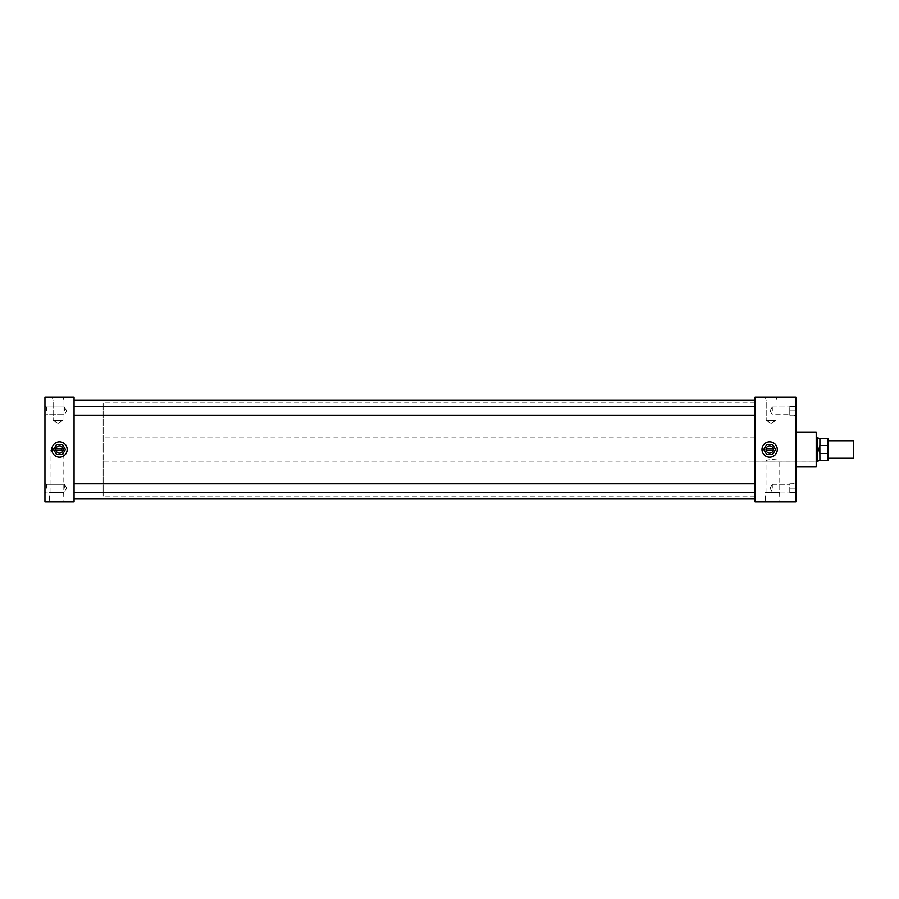 <?xml version="1.0" encoding="UTF-8"?>
<svg xmlns="http://www.w3.org/2000/svg" width="899" height="899" viewBox="0 0 899 899"><rect width="100%" height="100%" fill="white"/><g stroke="black" fill="none" stroke-linecap="round" stroke-linejoin="round"><path stroke-width="0.67" stroke-dasharray="4.5 3.37" d="M777.287 449.5A7.641 7.641 0 0 0 769.645 441.858A7.641 7.641 0 0 0 762.015 449.5A7.641 7.641 0 0 0 769.645 457.142A7.641 7.641 0 0 0 777.287 449.5A7.641 7.641 0 0 0 769.645 441.858A7.641 7.641 0 0 0 762.015 449.5A7.653 7.653 0 0 0 769.645 457.153A7.653 7.653 0 0 0 777.298 449.5A7.653 7.653 0 0 0 769.645 441.847A7.653 7.653 0 0 0 762.004 449.5A7.641 7.641 0 0 0 769.645 457.142A7.641 7.641 0 0 0 777.287 449.5M67.144 449.5A7.641 7.641 0 0 0 59.503 441.858A7.641 7.641 0 0 0 51.861 449.5A7.641 7.641 0 0 0 59.503 457.142A7.641 7.641 0 0 0 67.144 449.5A7.641 7.641 0 0 0 59.503 441.858A7.641 7.641 0 0 0 51.861 449.5A7.653 7.653 0 0 0 59.503 457.153A7.653 7.653 0 0 0 67.155 449.5A7.653 7.653 0 0 0 59.503 441.847A7.653 7.653 0 0 0 51.85 449.5A7.641 7.641 0 0 0 59.503 457.142A7.641 7.641 0 0 0 67.144 449.5M62.964 420.395L53.131 420.395L53.131 399.864L51.996 397.111L64.099 397.111L51.996 397.111L64.099 397.111L51.996 397.111L53.131 399.864L62.964 399.864L53.131 399.864L62.964 399.864L64.099 397.111L62.964 399.864L53.131 399.864L53.131 420.395L62.964 420.395L62.964 399.864L62.964 420.395L53.131 420.395L62.964 420.395L58.042 423.35L53.131 420.395L58.042 423.35L62.964 420.395M776.017 420.395L766.195 420.395L766.195 399.864L765.049 397.111L777.152 397.111L765.049 397.111L777.152 397.111L765.049 397.111L766.195 399.864L776.017 399.864L766.195 399.864L776.017 399.864L777.152 397.111L776.017 399.864L766.195 399.864L766.195 420.395L776.017 420.395L776.017 399.864L776.017 420.395L766.195 420.395L776.017 420.395L771.106 423.35L766.195 420.395L771.106 423.35L776.017 420.395M49.557 492.416L63.627 492.416L49.557 492.416L49.288 501.237L63.896 501.237L64.155 501.889L49.029 501.889L64.155 501.889M63.627 492.416L63.896 501.237L49.288 501.237L49.029 501.889M50.052 492.416L50.052 450.669L63.132 450.669L56.592 446.736L50.052 450.669L63.132 450.669L63.132 492.416L50.052 492.416L63.132 492.416M765.521 492.416L779.59 492.416L765.521 492.416L765.263 501.237L779.86 501.237L780.13 501.889L764.993 501.889L780.13 501.889M779.59 492.416L779.86 501.237L765.263 501.237L764.993 501.889M816.213 466.963L816.213 449.5L816.213 461.153L766.015 461.153C765.611 459.007 779.512 459.018 779.096 461.153L779.096 492.416L766.015 492.416L779.096 492.416M755.093 461.153L755.093 400.01L755.093 498.99L755.093 449.5L755.093 461.153L766.015 461.153L766.015 492.416M64.368 410.854L64.368 406.989L64.368 410.854M46.579 410.854L46.579 406.989L46.579 410.854M44.95 410.854L44.95 406.314L44.95 410.854M64.368 488.146L64.368 484.28L64.368 488.146M46.579 488.146L46.579 484.28L46.579 488.146M44.95 488.146L44.95 492.686L44.95 488.146M789.783 410.854L789.783 415.214L795.604 415.214L795.604 411.956L795.604 415.394L795.604 402.853L795.604 418.844L795.604 410.854L795.604 415.394L789.783 415.214L789.783 410.854L795.604 410.854L795.604 409.742L795.604 418.844L795.604 407.584L795.604 410.854L789.783 410.854L789.783 406.483L789.783 415.214L795.604 415.214L789.783 415.214L789.783 410.854L795.604 410.854L789.783 410.854L789.783 406.483L795.604 406.483L795.604 407.584L795.604 406.314L795.604 409.742L795.604 406.314L789.783 406.483L789.783 410.854M772.32 410.854L772.32 406.989L772.32 410.854M789.783 488.146L789.783 492.517L795.604 492.517L795.604 489.258L795.604 492.686L795.604 480.156L795.604 496.147L795.604 488.146L795.604 492.686L789.783 492.517L789.783 488.146L795.604 488.146L795.604 487.044L795.604 496.147L795.604 483.786L795.604 488.146L789.783 488.146L789.783 492.517L795.604 492.517L789.783 492.517L789.783 488.146L795.604 488.146L789.783 488.146L789.783 483.786L795.604 483.606L795.604 487.044L795.604 483.606L789.783 483.786L789.783 488.146M772.32 488.146L772.32 484.28L772.32 488.146M795.84 410.854L795.84 402.853L795.84 410.854M795.84 488.146L795.84 496.147L795.84 488.146M755.093 488.146L755.093 492.517L755.093 488.146M74.055 488.146L74.055 492.517L74.055 488.146M755.093 410.854L755.093 406.483L755.093 410.854M74.055 410.854L74.055 406.483L74.055 410.854M795.727 449.5L795.727 417.484L795.727 449.5M795.84 449.5L795.84 417.484L795.84 449.5M74.055 449.5L74.055 498.99L74.055 449.5M103.16 461.131L103.16 496.057L103.16 449.5L103.16 461.131L816.213 461.131L816.213 432.037M74.055 501.889L74.055 397.111L44.95 397.111L44.95 501.889L74.055 501.889M755.093 501.889L755.093 397.111L795.84 397.111L795.84 501.889L755.093 501.889M795.604 411.956L795.604 414.113L795.604 411.956M795.604 407.584L795.604 409.742L795.604 407.584M795.604 489.258L795.604 491.416L795.604 489.258M795.604 484.887L795.604 487.044L795.604 484.887M789.783 483.786L795.604 483.786L789.783 483.786M789.783 406.483L795.604 406.483L789.783 406.483M854.05 457.771L854.05 441.229M853.589 440.768L853.589 458.232M827.855 449.5L827.855 458.232L827.855 449.5M817.697 437.869L817.697 461.131M819.843 445.533L818.742 449.5L819.843 453.467L819.91 438.588M819.91 460.412L819.843 453.467M827.855 460.412L827.855 438.588M819.91 453.399L827.855 453.399M827.855 445.601L819.91 445.601M103.16 449.5L103.16 402.943L103.16 449.5M773.196 448.713A3.63 3.63 0 0 0 766.015 449.5A3.63 3.63 0 0 0 773.196 450.287A3.63 3.63 0 0 0 773.196 448.713L766.105 448.713M766.712 454.591L772.589 454.591L775.522 449.5L772.589 444.409L766.712 444.409L763.768 449.5L766.712 454.591M766.105 450.287L773.196 450.287M63.042 448.713A3.63 3.63 0 0 0 55.873 449.5A3.63 3.63 0 0 0 63.042 450.287A3.63 3.63 0 0 0 63.042 448.713L55.963 448.713M56.57 454.591L62.436 454.591L65.38 449.5L62.436 444.409L56.57 444.409L53.625 449.5L56.57 454.591M55.963 450.287L63.042 450.287M66.695 410.854L64.368 406.989L46.579 406.989L44.95 406.314L46.579 406.989L64.368 406.989L66.695 410.854L64.368 414.72L46.579 414.72L44.95 415.394L46.579 414.72L64.368 414.72L66.695 410.854M66.695 488.146L64.368 484.28L46.579 484.28L44.95 483.606L46.579 484.28L64.368 484.28L66.695 488.146L64.368 492.011L46.579 492.011L44.95 492.686L46.579 492.011L64.368 492.011L66.695 488.146M772.32 406.989L789.783 406.989L772.32 406.989L770.005 410.854L772.32 406.989M772.32 484.28L789.783 484.28L772.32 484.28L770.005 488.146L772.32 484.28M755.093 492.517L74.055 492.517M755.093 415.214L74.055 415.214M755.093 437.847L103.16 437.869M755.093 402.921L103.16 402.943M755.093 496.079L103.16 496.057M755.093 406.483L74.055 406.483M755.093 483.786L74.055 483.786M772.32 492.011L789.783 492.011L772.32 492.011L770.005 488.146L772.32 492.011M770.005 410.854L772.32 414.72L789.783 414.72L772.32 414.72L770.005 410.854"/><path stroke-width="1.35" d="M777.287 449.5A7.641 7.641 0 0 0 769.645 441.858A7.641 7.641 0 0 0 762.015 449.5A7.641 7.641 0 0 0 769.645 457.142A7.641 7.641 0 0 0 777.287 449.5A7.641 7.641 0 0 0 769.645 441.858A7.641 7.641 0 0 0 762.015 449.5A7.653 7.653 0 0 0 769.645 457.153A7.653 7.653 0 0 0 777.298 449.5A7.653 7.653 0 0 0 769.645 441.847A7.653 7.653 0 0 0 762.004 449.5A7.641 7.641 0 0 0 769.645 457.142A7.641 7.641 0 0 0 777.287 449.5M67.144 449.5A7.641 7.641 0 0 0 59.503 441.858A7.641 7.641 0 0 0 51.861 449.5A7.641 7.641 0 0 0 59.503 457.142A7.641 7.641 0 0 0 67.144 449.5A7.641 7.641 0 0 0 59.503 441.858A7.641 7.641 0 0 0 51.861 449.5A7.653 7.653 0 0 0 59.503 457.153A7.653 7.653 0 0 0 67.155 449.5A7.653 7.653 0 0 0 59.503 441.847A7.653 7.653 0 0 0 51.85 449.5A7.641 7.641 0 0 0 59.503 457.142A7.641 7.641 0 0 0 67.144 449.5M795.84 432.037L816.213 432.037L816.213 466.963L795.84 466.963M74.055 397.111L74.055 501.889L44.95 501.889L44.95 397.111L74.055 397.111M755.093 397.111L755.093 501.889L795.84 501.889L795.84 397.111L755.093 397.111M853.589 440.768L853.589 458.232L853.589 440.768L827.855 440.768M819.843 453.467L818.742 449.5L819.843 445.533L819.91 460.412L817.697 461.131L817.697 437.869L816.213 437.869M827.855 445.601L819.91 445.601L819.91 438.588L827.855 438.588L827.855 460.412L819.91 460.412M827.855 453.399L819.91 453.399M773.275 449.5A3.63 3.63 0 0 0 769.645 445.87A3.63 3.63 0 0 0 766.015 449.5A3.63 3.63 0 0 0 769.645 453.13A3.63 3.63 0 0 0 773.275 449.5M773.196 448.713L766.105 448.713M763.768 449.5L766.712 454.591L772.589 454.591L775.522 449.5L772.589 444.409L766.712 444.409L763.768 449.5M766.105 450.287L773.196 450.287M63.132 449.5A3.63 3.63 0 0 0 59.503 445.87A3.63 3.63 0 0 0 55.873 449.5A3.63 3.63 0 0 0 59.503 453.13A3.63 3.63 0 0 0 63.132 449.5M63.042 448.713L55.963 448.713M53.625 449.5L56.57 454.591L62.436 454.591L65.38 449.5L62.436 444.409L56.57 444.409L53.625 449.5M55.963 450.287L63.042 450.287M755.093 415.214L74.055 415.214M755.093 492.517L74.055 492.517M755.093 498.99L74.055 498.99M755.093 400.01L74.055 400.01M755.093 483.786L74.055 483.786M755.093 406.483L74.055 406.483M853.589 458.232L827.855 458.232M817.697 461.131L816.213 461.131M819.91 438.588L817.697 437.869"/></g></svg>
